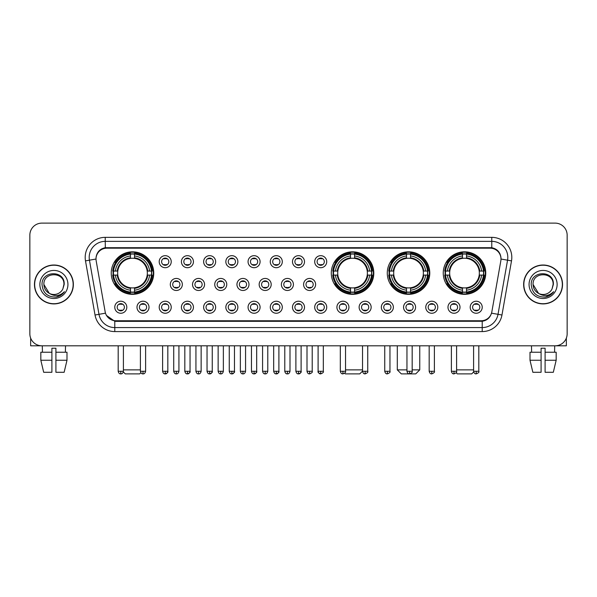 <?xml version="1.0" encoding="UTF-8"?>
<svg xmlns="http://www.w3.org/2000/svg" width="597" height="597" viewBox="0 0 597 597"><rect width="100%" height="100%" fill="white"/><g stroke="black" fill="none" stroke-linecap="round" stroke-linejoin="round"><path stroke-width="0.9" d="M331.298 273.075A21.253 21.253 0 0 0 352.551 294.328A21.253 21.253 0 0 0 373.804 273.075A21.253 21.253 0 0 0 352.551 251.83A21.253 21.253 0 0 0 331.298 273.075M387.274 273.075A21.253 21.253 0 0 0 408.527 294.328A21.253 21.253 0 0 0 429.78 273.075A21.253 21.253 0 0 0 408.527 251.83A21.253 21.253 0 0 0 387.274 273.075M443.25 273.075A21.253 21.253 0 0 0 464.503 294.328A21.253 21.253 0 0 0 485.757 273.075A21.253 21.253 0 0 0 464.503 251.83A21.253 21.253 0 0 0 443.25 273.075M111.243 273.075A21.253 21.253 0 0 0 132.497 294.328A21.253 21.253 0 0 0 153.75 273.075A21.253 21.253 0 0 0 132.497 251.83A21.253 21.253 0 0 0 111.243 273.075M149.019 307.239A6.015 6.015 0 0 1 143.004 313.253A6.015 6.015 0 0 1 136.989 307.239A6.015 6.015 0 0 1 143.004 301.224A6.015 6.015 0 0 1 149.019 307.239M139.392 307.239A3.612 3.612 0 0 0 143.004 310.85A3.612 3.612 0 0 0 146.616 307.239A3.612 3.612 0 0 0 143.004 303.634A3.612 3.612 0 0 0 139.392 307.239M171.235 307.239A6.015 6.015 0 0 1 165.22 313.253A6.015 6.015 0 0 1 159.205 307.239A6.015 6.015 0 0 1 165.22 301.224A6.015 6.015 0 0 1 171.235 307.239M161.608 307.239A3.612 3.612 0 0 0 165.22 310.85A3.612 3.612 0 0 0 168.824 307.239A3.612 3.612 0 0 0 165.22 303.634A3.612 3.612 0 0 0 161.608 307.239M193.443 307.239A6.015 6.015 0 0 1 187.428 313.253A6.015 6.015 0 0 1 181.413 307.239A6.015 6.015 0 0 1 187.428 301.224A6.015 6.015 0 0 1 193.443 307.239M183.824 307.239A3.612 3.612 0 0 0 187.428 310.85A3.612 3.612 0 0 0 191.04 307.239A3.612 3.612 0 0 0 187.428 303.634A3.612 3.612 0 0 0 183.824 307.239M215.659 307.239A6.015 6.015 0 0 1 209.644 313.253A6.015 6.015 0 0 1 203.629 307.239A6.015 6.015 0 0 1 209.644 301.224A6.015 6.015 0 0 1 215.659 307.239M206.04 307.239A3.612 3.612 0 0 0 209.644 310.85A3.612 3.612 0 0 0 213.256 307.239A3.612 3.612 0 0 0 209.644 303.634A3.612 3.612 0 0 0 206.04 307.239M237.875 307.239A6.015 6.015 0 0 1 231.86 313.253A6.015 6.015 0 0 1 225.845 307.239A6.015 6.015 0 0 1 231.86 301.224A6.015 6.015 0 0 1 237.875 307.239M228.248 307.239A3.612 3.612 0 0 0 231.86 310.85A3.612 3.612 0 0 0 235.464 307.239A3.612 3.612 0 0 0 231.86 303.634A3.612 3.612 0 0 0 228.248 307.239M260.091 307.239A6.015 6.015 0 0 1 254.076 313.253A6.015 6.015 0 0 1 248.061 307.239A6.015 6.015 0 0 1 254.076 301.224A6.015 6.015 0 0 1 260.091 307.239M250.464 307.239A3.612 3.612 0 0 0 254.076 310.85A3.612 3.612 0 0 0 257.68 307.239A3.612 3.612 0 0 0 254.076 303.634A3.612 3.612 0 0 0 250.464 307.239M282.299 307.239A6.015 6.015 0 0 1 276.284 313.253A6.015 6.015 0 0 1 270.269 307.239A6.015 6.015 0 0 1 276.284 301.224A6.015 6.015 0 0 1 282.299 307.239M272.68 307.239A3.612 3.612 0 0 0 276.284 310.85A3.612 3.612 0 0 0 279.896 307.239A3.612 3.612 0 0 0 276.284 303.634A3.612 3.612 0 0 0 272.68 307.239M304.515 307.239A6.015 6.015 0 0 1 298.5 313.253A6.015 6.015 0 0 1 292.485 307.239A6.015 6.015 0 0 1 298.5 301.224A6.015 6.015 0 0 1 304.515 307.239M294.888 307.239A3.612 3.612 0 0 0 298.5 310.85A3.612 3.612 0 0 0 302.112 307.239A3.612 3.612 0 0 0 298.5 303.634A3.612 3.612 0 0 0 294.888 307.239M326.731 307.239A6.015 6.015 0 0 1 320.716 313.253A6.015 6.015 0 0 1 314.701 307.239A6.015 6.015 0 0 1 320.716 301.224A6.015 6.015 0 0 1 326.731 307.239M317.104 307.239A3.612 3.612 0 0 0 320.716 310.85A3.612 3.612 0 0 0 324.32 307.239A3.612 3.612 0 0 0 320.716 303.634A3.612 3.612 0 0 0 317.104 307.239M348.939 307.239A6.015 6.015 0 0 1 342.924 313.253A6.015 6.015 0 0 1 336.909 307.239A6.015 6.015 0 0 1 342.924 301.224A6.015 6.015 0 0 1 348.939 307.239M339.32 307.239A3.612 3.612 0 0 0 342.924 310.85A3.612 3.612 0 0 0 346.536 307.239A3.612 3.612 0 0 0 342.924 303.634A3.612 3.612 0 0 0 339.32 307.239M371.155 307.239A6.015 6.015 0 0 1 365.14 313.253A6.015 6.015 0 0 1 359.125 307.239A6.015 6.015 0 0 1 365.14 301.224A6.015 6.015 0 0 1 371.155 307.239M361.536 307.239A3.612 3.612 0 0 0 365.14 310.85A3.612 3.612 0 0 0 368.752 307.239A3.612 3.612 0 0 0 365.14 303.634A3.612 3.612 0 0 0 361.536 307.239M393.371 307.239A6.015 6.015 0 0 1 387.356 313.253A6.015 6.015 0 0 1 381.341 307.239A6.015 6.015 0 0 1 387.356 301.224A6.015 6.015 0 0 1 393.371 307.239M383.744 307.239A3.612 3.612 0 0 0 387.356 310.85A3.612 3.612 0 0 0 390.96 307.239A3.612 3.612 0 0 0 387.356 303.634A3.612 3.612 0 0 0 383.744 307.239M415.587 307.239A6.015 6.015 0 0 1 409.572 313.253A6.015 6.015 0 0 1 403.557 307.239A6.015 6.015 0 0 1 409.572 301.224A6.015 6.015 0 0 1 415.587 307.239M405.96 307.239A3.612 3.612 0 0 0 409.572 310.85A3.612 3.612 0 0 0 413.176 307.239A3.612 3.612 0 0 0 409.572 303.634A3.612 3.612 0 0 0 405.96 307.239M437.795 307.239A6.015 6.015 0 0 1 431.78 313.253A6.015 6.015 0 0 1 425.765 307.239A6.015 6.015 0 0 1 431.78 301.224A6.015 6.015 0 0 1 437.795 307.239M428.176 307.239A3.612 3.612 0 0 0 431.78 310.85A3.612 3.612 0 0 0 435.392 307.239A3.612 3.612 0 0 0 431.78 303.634A3.612 3.612 0 0 0 428.176 307.239M460.011 307.239A6.015 6.015 0 0 1 453.996 313.253A6.015 6.015 0 0 1 447.981 307.239A6.015 6.015 0 0 1 453.996 301.224A6.015 6.015 0 0 1 460.011 307.239M450.384 307.239A3.612 3.612 0 0 0 453.996 310.85A3.612 3.612 0 0 0 457.608 307.239A3.612 3.612 0 0 0 453.996 303.634A3.612 3.612 0 0 0 450.384 307.239M482.227 307.239A6.015 6.015 0 0 1 476.212 313.253A6.015 6.015 0 0 1 470.197 307.239A6.015 6.015 0 0 1 476.212 301.224A6.015 6.015 0 0 1 482.227 307.239M472.6 307.239A3.612 3.612 0 0 0 476.212 310.85A3.612 3.612 0 0 0 479.816 307.239A3.612 3.612 0 0 0 476.212 303.634A3.612 3.612 0 0 0 472.6 307.239M126.803 307.239A6.015 6.015 0 0 1 120.788 313.253A6.015 6.015 0 0 1 114.773 307.239A6.015 6.015 0 0 1 120.788 301.224A6.015 6.015 0 0 1 126.803 307.239M117.184 307.239A3.612 3.612 0 0 0 120.788 310.85A3.612 3.612 0 0 0 124.4 307.239A3.612 3.612 0 0 0 120.788 303.634A3.612 3.612 0 0 0 117.184 307.239M182.339 284.463A6.015 6.015 0 0 1 176.324 290.478A6.015 6.015 0 0 1 170.309 284.463A6.015 6.015 0 0 1 176.324 278.448A6.015 6.015 0 0 1 182.339 284.463M172.712 284.463A3.612 3.612 0 0 0 176.324 288.075A3.612 3.612 0 0 0 179.936 284.463A3.612 3.612 0 0 0 176.324 280.859A3.612 3.612 0 0 0 172.712 284.463M204.555 284.463A6.015 6.015 0 0 1 198.54 290.478A6.015 6.015 0 0 1 192.525 284.463A6.015 6.015 0 0 1 198.54 278.448A6.015 6.015 0 0 1 204.555 284.463M194.928 284.463A3.612 3.612 0 0 0 198.54 288.075A3.612 3.612 0 0 0 202.144 284.463A3.612 3.612 0 0 0 198.54 280.859A3.612 3.612 0 0 0 194.928 284.463M226.763 284.463A6.015 6.015 0 0 1 220.748 290.478A6.015 6.015 0 0 1 214.741 284.463A6.015 6.015 0 0 1 220.748 278.448A6.015 6.015 0 0 1 226.763 284.463M217.144 284.463A3.612 3.612 0 0 0 220.748 288.075A3.612 3.612 0 0 0 224.36 284.463A3.612 3.612 0 0 0 220.748 280.859A3.612 3.612 0 0 0 217.144 284.463M248.979 284.463A6.015 6.015 0 0 1 242.964 290.478A6.015 6.015 0 0 1 236.949 284.463A6.015 6.015 0 0 1 242.964 278.448A6.015 6.015 0 0 1 248.979 284.463M239.36 284.463A3.612 3.612 0 0 0 242.964 288.075A3.612 3.612 0 0 0 246.576 284.463A3.612 3.612 0 0 0 242.964 280.859A3.612 3.612 0 0 0 239.36 284.463M271.195 284.463A6.015 6.015 0 0 1 265.18 290.478A6.015 6.015 0 0 1 259.165 284.463A6.015 6.015 0 0 1 265.18 278.448A6.015 6.015 0 0 1 271.195 284.463M261.568 284.463A3.612 3.612 0 0 0 265.18 288.075A3.612 3.612 0 0 0 268.792 284.463A3.612 3.612 0 0 0 265.18 280.859A3.612 3.612 0 0 0 261.568 284.463M293.411 284.463A6.015 6.015 0 0 1 287.396 290.478A6.015 6.015 0 0 1 281.381 284.463A6.015 6.015 0 0 1 287.396 278.448A6.015 6.015 0 0 1 293.411 284.463M283.784 284.463A3.612 3.612 0 0 0 287.396 288.075A3.612 3.612 0 0 0 291 284.463A3.612 3.612 0 0 0 287.396 280.859A3.612 3.612 0 0 0 283.784 284.463M315.619 284.463A6.015 6.015 0 0 1 309.604 290.478A6.015 6.015 0 0 1 303.589 284.463A6.015 6.015 0 0 1 309.604 278.448A6.015 6.015 0 0 1 315.619 284.463M306 284.463A3.612 3.612 0 0 0 309.604 288.075A3.612 3.612 0 0 0 313.216 284.463A3.612 3.612 0 0 0 309.604 280.859A3.612 3.612 0 0 0 306 284.463M171.235 261.687A6.015 6.015 0 0 1 165.22 267.702A6.015 6.015 0 0 1 159.205 261.687A6.015 6.015 0 0 1 165.22 255.673A6.015 6.015 0 0 1 171.235 261.687M161.608 261.687A3.612 3.612 0 0 0 165.22 265.299A3.612 3.612 0 0 0 168.824 261.687A3.612 3.612 0 0 0 165.22 258.083A3.612 3.612 0 0 0 161.608 261.687M193.443 261.687A6.015 6.015 0 0 1 187.428 267.702A6.015 6.015 0 0 1 181.413 261.687A6.015 6.015 0 0 1 187.428 255.673A6.015 6.015 0 0 1 193.443 261.687M183.824 261.687A3.612 3.612 0 0 0 187.428 265.299A3.612 3.612 0 0 0 191.04 261.687A3.612 3.612 0 0 0 187.428 258.083A3.612 3.612 0 0 0 183.824 261.687M215.659 261.687A6.015 6.015 0 0 1 209.644 267.702A6.015 6.015 0 0 1 203.629 261.687A6.015 6.015 0 0 1 209.644 255.673A6.015 6.015 0 0 1 215.659 261.687M206.04 261.687A3.612 3.612 0 0 0 209.644 265.299A3.612 3.612 0 0 0 213.256 261.687A3.612 3.612 0 0 0 209.644 258.083A3.612 3.612 0 0 0 206.04 261.687M237.875 261.687A6.015 6.015 0 0 1 231.86 267.702A6.015 6.015 0 0 1 225.845 261.687A6.015 6.015 0 0 1 231.86 255.673A6.015 6.015 0 0 1 237.875 261.687M228.248 261.687A3.612 3.612 0 0 0 231.86 265.299A3.612 3.612 0 0 0 235.464 261.687A3.612 3.612 0 0 0 231.86 258.083A3.612 3.612 0 0 0 228.248 261.687M260.091 261.687A6.015 6.015 0 0 1 254.076 267.702A6.015 6.015 0 0 1 248.061 261.687A6.015 6.015 0 0 1 254.076 255.673A6.015 6.015 0 0 1 260.091 261.687M250.464 261.687A3.612 3.612 0 0 0 254.076 265.299A3.612 3.612 0 0 0 257.68 261.687A3.612 3.612 0 0 0 254.076 258.083A3.612 3.612 0 0 0 250.464 261.687M282.299 261.687A6.015 6.015 0 0 1 276.284 267.702A6.015 6.015 0 0 1 270.269 261.687A6.015 6.015 0 0 1 276.284 255.673A6.015 6.015 0 0 1 282.299 261.687M272.68 261.687A3.612 3.612 0 0 0 276.284 265.299A3.612 3.612 0 0 0 279.896 261.687A3.612 3.612 0 0 0 276.284 258.083A3.612 3.612 0 0 0 272.68 261.687M304.515 261.687A6.015 6.015 0 0 1 298.5 267.702A6.015 6.015 0 0 1 292.485 261.687A6.015 6.015 0 0 1 298.5 255.673A6.015 6.015 0 0 1 304.515 261.687M294.888 261.687A3.612 3.612 0 0 0 298.5 265.299A3.612 3.612 0 0 0 302.112 261.687A3.612 3.612 0 0 0 298.5 258.083A3.612 3.612 0 0 0 294.888 261.687M326.731 261.687A6.015 6.015 0 0 1 320.716 267.702A6.015 6.015 0 0 1 314.701 261.687A6.015 6.015 0 0 1 320.716 255.673A6.015 6.015 0 0 1 326.731 261.687M317.104 261.687A3.612 3.612 0 0 0 320.716 265.299A3.612 3.612 0 0 0 324.32 261.687A3.612 3.612 0 0 0 320.716 258.083A3.612 3.612 0 0 0 317.104 261.687M96.177 260.882A10.828 10.828 0 0 1 106.833 248.18L490.167 248.18A10.828 10.828 0 0 1 500.823 260.882L491.846 311.806A10.828 10.828 0 0 1 481.182 320.753L115.818 320.753A10.828 10.828 0 0 1 105.154 311.806L96.177 260.882M113.154 275.083A19.447 19.447 0 0 1 113.154 271.075M445.161 275.083A19.447 19.447 0 0 1 445.161 271.075M389.184 275.083A19.447 19.447 0 0 1 389.184 271.075M333.208 275.083A19.447 19.447 0 0 1 333.208 271.075M34.462 284.463A19.447 19.447 0 0 0 53.909 303.91A19.447 19.447 0 0 0 73.356 284.463A19.447 19.447 0 0 0 53.909 265.016A19.447 19.447 0 0 0 34.462 284.463M523.644 284.463A19.447 19.447 0 0 0 543.091 303.91A19.447 19.447 0 0 0 562.538 284.463A19.447 19.447 0 0 0 543.091 265.016A19.447 19.447 0 0 0 523.644 284.463M96.057 257.404L96.027 259.023L96.057 257.404C96.893 252.068 99.953 248.837 105.229 247.695L491.771 247.695C497.04 248.83 500.099 252.061 500.943 257.404L500.973 259.023M105.229 237.352L491.771 237.352A20.052 20.052 0 0 1 511.51 260.882L501.965 315.015A20.052 20.052 0 0 1 482.219 331.581L114.781 331.581A20.052 20.052 0 0 1 95.035 315.015L85.49 260.882A20.052 20.052 0 0 1 105.229 237.352L105.229 241.36L491.771 241.36A16.037 16.037 0 0 1 507.562 260.188L498.017 314.313A16.037 16.037 0 0 1 482.219 327.574L114.781 327.574A16.037 16.037 0 0 1 98.983 314.313L89.438 260.188A16.037 16.037 0 0 1 105.229 241.36L105.318 247.68M98.945 250.986L101.826 248.807M101.923 248.755L104.721 247.785M482.219 331.581L482.219 321.283C486.988 320.492 490.07 317.783 491.473 313.164C490.077 317.783 486.995 320.485 482.219 321.283L116.027 321.358L114.781 321.283L106.333 315.343M499.905 253.688L500.943 257.404M567.15 235.143A12.03 12.03 0 0 0 555.12 223.121L41.88 223.121A12.03 12.03 0 0 0 29.85 235.143L29.85 333.783A12.03 12.03 0 0 0 41.88 345.812L555.12 345.812A12.03 12.03 0 0 0 567.15 333.783L567.15 235.143L567.15 333.783M491.518 313.171L498.017 314.313L507.562 260.188L511.51 260.882M29.85 235.143L29.85 333.783M555.12 223.121L41.88 223.121M41.88 345.812L555.12 345.812M73.155 284.463A19.246 19.246 0 0 0 53.909 265.217A19.246 19.246 0 0 0 34.663 284.463A19.246 19.246 0 0 0 53.909 303.716A19.246 19.246 0 0 0 73.155 284.463M49.267 293.351L43.887 284.463C43.268 271.538 64.543 271.538 63.931 284.463L62.834 289.03L64.177 284.463C65.17 269.993 41.589 270.344 42.029 284.463C42.827 292.993 47.529 297.187 56.125 297.052C59.633 296.381 62.409 294.59 64.454 291.679C59.834 296.127 54.812 296.709 49.409 293.425A10.022 10.022 0 0 0 62.834 289.03L63.931 284.605M49.409 293.425C45.902 291.493 44.059 288.508 43.887 284.463M39.872 284.463A14.037 14.037 0 0 0 53.909 298.5A14.037 14.037 0 0 0 67.939 284.463A14.037 14.037 0 0 0 53.909 270.434A14.037 14.037 0 0 0 39.872 284.463M64.431 291.724L60.872 295.179M60.79 295.231L56.193 297.045M30.648 338.103L30.648 345.812L77.162 345.812M40.827 352.23L40.827 360.252L43.678 372.282L40.827 360.252L40.827 352.23L51.902 352.23L51.902 348.223L55.917 348.223L55.917 352.23L66.991 352.23L66.991 360.252L64.14 372.282L66.991 360.252L55.917 360.252L55.917 352.23L55.917 372.282L64.14 372.282M65.536 345.812L65.364 352.23M51.902 352.23L51.902 372.282L43.678 372.282M40.827 360.252L51.902 360.252M42.283 345.812L42.454 352.23M562.337 284.463A19.246 19.246 0 0 0 543.091 265.217A19.246 19.246 0 0 0 523.845 284.463A19.246 19.246 0 0 0 543.091 303.716A19.246 19.246 0 0 0 562.337 284.463M553.113 284.605L552.016 289.03L553.359 284.463C554.352 269.993 530.77 270.344 531.211 284.463C532.009 292.993 536.71 297.187 545.315 297.052C548.815 296.381 551.591 294.59 553.643 291.679C549.016 296.127 544.001 296.709 538.591 293.425L533.069 284.463C532.457 271.538 553.732 271.538 553.113 284.463L552.016 289.03A10.022 10.022 0 0 1 538.591 293.425C535.091 291.493 533.248 288.508 533.069 284.463M529.061 284.463A14.037 14.037 0 0 0 543.091 298.5A14.037 14.037 0 0 0 557.128 284.463A14.037 14.037 0 0 0 543.091 270.434A14.037 14.037 0 0 0 529.061 284.463M553.613 291.724L550.061 295.179M549.979 295.231L545.374 297.045M140.855 372.744L139.713 373.879L125.28 373.879L123.318 371.916M123.4 369.871L140.399 369.871M134.504 292.06L134.504 292.866A19.888 19.888 0 0 0 152.287 275.083L151.481 275.083A19.089 19.089 0 0 1 134.504 292.06L134.504 290.202A17.238 17.238 0 0 0 149.623 275.083L147.198 275.083A14.835 14.835 0 0 0 134.504 258.382L134.504 254.098A19.089 19.089 0 0 1 151.481 271.075L152.287 271.075A19.888 19.888 0 0 0 134.504 253.292L134.504 254.098M113.52 275.083L112.714 275.083A19.888 19.888 0 0 0 130.497 292.866L130.497 292.06A19.089 19.089 0 0 1 113.52 275.083L115.37 275.083A17.238 17.238 0 0 0 130.497 290.202L130.497 287.776A14.835 14.835 0 0 0 147.198 275.083L147.787 275.083A15.425 15.425 0 0 1 134.504 288.373L134.504 290.202M130.497 254.098L130.497 253.292A19.888 19.888 0 0 0 112.714 271.075L113.52 271.075A19.089 19.089 0 0 1 130.497 254.098L130.497 255.956A17.238 17.238 0 0 0 115.37 271.075L117.796 271.075A14.835 14.835 0 0 0 130.497 287.776L130.497 288.373A15.425 15.425 0 0 1 117.206 275.083L115.37 275.083M113.557 275.083A19.044 19.044 0 0 1 113.557 271.075M134.504 254.135A19.044 19.044 0 0 0 130.497 254.135M151.437 271.075A19.044 19.044 0 0 1 151.437 275.083M151.481 271.075L149.623 271.075A17.238 17.238 0 0 0 134.504 255.956M149.623 275.083L151.481 275.083M130.497 290.202L130.497 292.06M147.198 271.075L149.623 271.075M147.198 275.083A14.835 14.835 0 0 1 134.504 287.776L134.504 288.373M130.497 287.776A14.835 14.835 0 0 1 117.796 275.083L117.206 275.083M134.504 292.015A19.044 19.044 0 0 1 130.497 292.015M115.37 271.075L113.52 271.075M130.497 258.352L130.497 255.956M134.504 258.382A14.835 14.835 0 0 0 117.796 271.075L117.206 271.075A15.425 15.425 0 0 1 130.497 257.785M134.504 258.352L134.504 257.785A15.425 15.425 0 0 1 147.787 271.075M115.818 262.255L114.676 262.255A20.85 20.85 0 0 1 153.347 273.075A20.85 20.85 0 0 1 114.676 283.903L115.818 283.903M362.536 371.118L359.767 373.879L345.335 373.879L344.67 373.215M345.536 369.871L362.536 369.871M354.558 292.06L354.558 292.866A19.888 19.888 0 0 0 372.334 275.083L371.528 275.083A19.089 19.089 0 0 1 354.558 292.06L354.558 290.202A17.238 17.238 0 0 0 369.677 275.083L367.252 275.083A14.835 14.835 0 0 0 354.558 258.382L354.558 254.098A19.089 19.089 0 0 1 371.528 271.075L372.334 271.075A19.888 19.888 0 0 0 354.558 253.292L354.558 254.098M333.574 275.083L332.76 275.083A19.888 19.888 0 0 0 350.543 292.866L350.543 292.06A19.089 19.089 0 0 1 333.574 275.083L335.424 275.083A17.238 17.238 0 0 0 350.543 290.202L350.543 287.776A14.835 14.835 0 0 0 367.252 275.083L367.842 275.083A15.425 15.425 0 0 1 354.558 288.373L354.558 290.202M350.543 254.098L350.543 253.292A19.888 19.888 0 0 0 332.76 271.075L333.574 271.075A19.089 19.089 0 0 1 350.543 254.098L350.543 255.956A17.238 17.238 0 0 0 335.424 271.075L337.85 271.075A14.835 14.835 0 0 0 350.543 287.776L350.543 288.373A15.425 15.425 0 0 1 337.26 275.083L335.424 275.083M333.611 275.083A19.044 19.044 0 0 1 333.611 271.075M354.558 254.135A19.044 19.044 0 0 0 350.543 254.135M371.491 271.075A19.044 19.044 0 0 1 371.491 275.083M371.528 271.075L369.677 271.075A17.238 17.238 0 0 0 354.558 255.956M369.677 275.083L371.528 275.083M350.543 290.202L350.543 292.06M367.252 271.075L369.677 271.075M367.252 275.083A14.835 14.835 0 0 1 354.558 287.776L354.558 288.373M350.543 287.776A14.835 14.835 0 0 1 337.85 275.083L337.26 275.083M354.558 292.015A19.044 19.044 0 0 1 350.543 292.015M335.424 271.075L333.574 271.075M350.543 258.352L350.543 255.956M354.558 258.382A14.835 14.835 0 0 0 337.85 271.075L337.26 271.075A15.425 15.425 0 0 1 350.543 257.785M354.558 258.352L354.558 257.785A15.425 15.425 0 0 1 367.842 271.075M335.865 262.255L334.73 262.255A20.85 20.85 0 0 1 373.401 273.075A20.85 20.85 0 0 1 334.73 283.903L335.865 283.903M412.176 369.871L419.751 369.871L415.743 373.879L401.311 373.879L397.296 369.871L406.96 369.871M410.535 292.06L410.535 292.866A19.888 19.888 0 0 0 428.31 275.083L427.504 275.083A19.089 19.089 0 0 1 410.535 292.06L410.535 290.202A17.238 17.238 0 0 0 425.654 275.083L423.228 275.083A14.835 14.835 0 0 0 410.535 258.382L410.535 254.098A19.089 19.089 0 0 1 427.504 271.075L428.31 271.075A19.888 19.888 0 0 0 410.535 253.292L410.535 254.098M389.542 275.083L388.737 275.083A19.888 19.888 0 0 0 406.52 292.866L406.52 292.06A19.089 19.089 0 0 1 389.542 275.083L391.401 275.083A17.238 17.238 0 0 0 406.52 290.202L406.52 287.776A14.835 14.835 0 0 0 423.228 275.083L423.818 275.083A15.425 15.425 0 0 1 410.535 288.373L410.535 290.202M406.52 254.098L406.52 253.292A19.888 19.888 0 0 0 388.737 271.075L389.542 271.075A19.089 19.089 0 0 1 406.52 254.098L406.52 255.956A17.238 17.238 0 0 0 391.401 271.075L393.826 271.075A14.835 14.835 0 0 0 406.52 287.776L406.52 288.373A15.425 15.425 0 0 1 393.236 275.083L391.401 275.083M389.587 275.083A19.044 19.044 0 0 1 389.587 271.075M410.535 254.135A19.044 19.044 0 0 0 406.52 254.135M427.467 271.075A19.044 19.044 0 0 1 427.467 275.083M427.504 271.075L425.654 271.075A17.238 17.238 0 0 0 410.535 255.956M425.654 275.083L427.504 275.083M406.52 290.202L406.52 292.06M423.228 271.075L425.654 271.075M423.228 275.083A14.835 14.835 0 0 1 410.535 287.776L410.535 288.373M406.52 287.776A14.835 14.835 0 0 1 393.826 275.083L393.236 275.083M410.535 292.015A19.044 19.044 0 0 1 406.52 292.015M391.401 271.075L389.542 271.075M406.52 258.352L406.52 255.956M410.535 258.382A14.835 14.835 0 0 0 393.826 271.075L393.236 271.075A15.425 15.425 0 0 1 406.52 257.785M410.535 258.352L410.535 257.785A15.425 15.425 0 0 1 423.818 271.075M391.841 262.255L390.707 262.255A20.85 20.85 0 0 1 429.377 273.075A20.85 20.85 0 0 1 390.707 283.903L391.841 283.903M473.682 371.916L471.72 373.879L457.287 373.879L456.145 372.744M456.601 369.871L473.6 369.871M466.503 292.06L466.503 292.866A19.888 19.888 0 0 0 484.286 275.083L483.48 275.083A19.089 19.089 0 0 1 466.503 292.06L466.503 290.202A17.238 17.238 0 0 0 481.63 275.083L479.204 275.083A14.835 14.835 0 0 0 466.503 258.382L466.503 254.098A19.089 19.089 0 0 1 483.48 271.075L484.286 271.075A19.888 19.888 0 0 0 466.503 253.292L466.503 254.098M445.519 275.083L444.713 275.083A19.888 19.888 0 0 0 462.496 292.866L462.496 292.06A19.089 19.089 0 0 1 445.519 275.083L447.377 275.083A17.238 17.238 0 0 0 462.496 290.202L462.496 287.776A14.835 14.835 0 0 0 479.204 275.083L479.794 275.083A15.425 15.425 0 0 1 466.503 288.373L466.503 290.202M462.496 254.098L462.496 253.292A19.888 19.888 0 0 0 444.713 271.075L445.519 271.075A19.089 19.089 0 0 1 462.496 254.098L462.496 255.956A17.238 17.238 0 0 0 447.377 271.075L449.802 271.075A14.835 14.835 0 0 0 462.496 287.776L462.496 288.373A15.425 15.425 0 0 1 449.213 275.083L447.377 275.083M445.563 275.083A19.044 19.044 0 0 1 445.563 271.075M466.503 254.135A19.044 19.044 0 0 0 462.496 254.135M483.443 271.075A19.044 19.044 0 0 1 483.443 275.083M483.48 271.075L481.63 271.075A17.238 17.238 0 0 0 466.503 255.956M481.63 275.083L483.48 275.083M462.496 290.202L462.496 292.06M479.204 271.075L481.63 271.075M479.204 275.083A14.835 14.835 0 0 1 466.503 287.776L466.503 288.373M462.496 287.776A14.835 14.835 0 0 1 449.802 275.083L449.213 275.083M466.503 292.015A19.044 19.044 0 0 1 462.496 292.015M447.377 271.075L445.519 271.075M462.496 258.352L462.496 255.956M466.503 258.382A14.835 14.835 0 0 0 449.802 271.075L449.213 271.075A15.425 15.425 0 0 1 462.496 257.785M466.503 258.352L466.503 257.785A15.425 15.425 0 0 1 479.794 271.075M447.817 262.255L446.683 262.255A20.85 20.85 0 0 1 485.354 273.075A20.85 20.85 0 0 1 446.683 283.903L447.817 283.903M164.018 265.09L164.018 264.523A3.075 3.075 0 0 0 166.421 264.523L166.421 265.09M166.421 258.292L166.421 258.859A3.075 3.075 0 0 0 164.018 258.859L164.018 258.292M186.227 265.09L186.227 264.523A3.075 3.075 0 0 0 188.637 264.523L188.637 265.09M188.637 258.292L188.637 258.859A3.075 3.075 0 0 0 186.227 258.859L186.227 258.292M208.443 265.09L208.443 264.523A3.075 3.075 0 0 0 210.845 264.523L210.845 265.09M210.845 258.292L210.845 258.859A3.075 3.075 0 0 0 208.443 258.859L208.443 258.292M230.658 265.09L230.658 264.523A3.075 3.075 0 0 0 233.061 264.523L233.061 265.09M233.061 258.292L233.061 258.859A3.075 3.075 0 0 0 230.658 258.859L230.658 258.292M252.867 265.09L252.867 264.523A3.075 3.075 0 0 0 255.277 264.523L255.277 265.09M255.277 258.292L255.277 258.859A3.075 3.075 0 0 0 252.867 258.859L252.867 258.292M275.083 265.09L275.083 264.523A3.075 3.075 0 0 0 277.486 264.523L277.486 265.09M277.486 258.292L277.486 258.859A3.075 3.075 0 0 0 275.083 258.859L275.083 258.292M297.299 265.09L297.299 264.523A3.075 3.075 0 0 0 299.701 264.523L299.701 265.09M299.701 258.292L299.701 258.859A3.075 3.075 0 0 0 297.299 258.859L297.299 258.292M319.514 265.09L319.514 264.523A3.075 3.075 0 0 0 321.917 264.523L321.917 265.09M321.917 258.292L321.917 258.859A3.075 3.075 0 0 0 319.514 258.859L319.514 258.292M175.122 287.866L175.122 287.299A3.075 3.075 0 0 0 177.525 287.299L177.525 287.866M177.525 281.06L177.525 281.635A3.075 3.075 0 0 0 175.122 281.635L175.122 281.06M197.338 287.866L197.338 287.299A3.075 3.075 0 0 0 199.741 287.299L199.741 287.866M199.741 281.06L199.741 281.635A3.075 3.075 0 0 0 197.338 281.635L197.338 281.06M219.547 287.866L219.547 287.299A3.075 3.075 0 0 0 221.957 287.299L221.957 287.866M221.957 281.06L221.957 281.635A3.075 3.075 0 0 0 219.547 281.635L219.547 281.06M241.763 287.866L241.763 287.299A3.075 3.075 0 0 0 244.166 287.299L244.166 287.866M244.166 281.06L244.166 281.635A3.075 3.075 0 0 0 241.763 281.635L241.763 281.06M263.978 287.866L263.978 287.299A3.075 3.075 0 0 0 266.381 287.299L266.381 287.866M266.381 281.06L266.381 281.635A3.075 3.075 0 0 0 263.978 281.635L263.978 281.06M286.187 287.866L286.187 287.299A3.075 3.075 0 0 0 288.597 287.299L288.597 287.866M288.597 281.06L288.597 281.635A3.075 3.075 0 0 0 286.187 281.635L286.187 281.06M308.403 287.866L308.403 287.299A3.075 3.075 0 0 0 310.813 287.299L310.813 287.866M310.813 281.06L310.813 281.635A3.075 3.075 0 0 0 308.403 281.635L308.403 281.06M119.587 310.641L119.587 310.074A3.075 3.075 0 0 0 121.989 310.074L121.989 310.641M121.989 303.836L121.989 304.41A3.075 3.075 0 0 0 119.587 304.41L119.587 303.836M566.352 338.103L566.352 345.812L519.838 345.812M530.009 352.23L530.009 360.252L532.86 372.282L530.009 360.252L530.009 352.23L541.083 352.23L541.083 348.223L545.098 348.223L545.098 352.23L556.173 352.23L556.173 360.252L553.322 372.282L556.173 360.252L545.098 360.252L545.098 352.23M554.717 345.812L554.546 352.23M541.083 352.23L541.083 372.282L532.86 372.282M530.009 360.252L541.083 360.252M553.322 372.282L545.098 372.282L545.098 360.252M531.464 345.812L531.636 352.23M141.802 310.641L141.802 310.074A3.075 3.075 0 0 0 144.205 310.074L144.205 310.641M144.205 303.836L144.205 304.41A3.075 3.075 0 0 0 141.802 304.41L141.802 303.836M164.018 310.641L164.018 310.074A3.075 3.075 0 0 0 166.421 310.074L166.421 310.641M166.421 303.836L166.421 304.41A3.075 3.075 0 0 0 164.018 304.41L164.018 303.836M186.227 310.641L186.227 310.074A3.075 3.075 0 0 0 188.637 310.074L188.637 310.641M188.637 303.836L188.637 304.41A3.075 3.075 0 0 0 186.227 304.41L186.227 303.836M208.443 310.641L208.443 310.074A3.075 3.075 0 0 0 210.845 310.074L210.845 310.641M210.845 303.836L210.845 304.41A3.075 3.075 0 0 0 208.443 304.41L208.443 303.836M230.658 310.641L230.658 310.074A3.075 3.075 0 0 0 233.061 310.074L233.061 310.641M233.061 303.836L233.061 304.41A3.075 3.075 0 0 0 230.658 304.41L230.658 303.836M252.867 310.641L252.867 310.074A3.075 3.075 0 0 0 255.277 310.074L255.277 310.641M255.277 303.836L255.277 304.41A3.075 3.075 0 0 0 252.867 304.41L252.867 303.836M275.083 310.641L275.083 310.074A3.075 3.075 0 0 0 277.486 310.074L277.486 310.641M277.486 303.836L277.486 304.41A3.075 3.075 0 0 0 275.083 304.41L275.083 303.836M297.299 310.641L297.299 310.074A3.075 3.075 0 0 0 299.701 310.074L299.701 310.641M299.701 303.836L299.701 304.41A3.075 3.075 0 0 0 297.299 304.41L297.299 303.836M319.514 310.641L319.514 310.074A3.075 3.075 0 0 0 321.917 310.074L321.917 310.641M321.917 303.836L321.917 304.41A3.075 3.075 0 0 0 319.514 304.41L319.514 303.836M341.723 310.641L341.723 310.074A3.075 3.075 0 0 0 344.133 310.074L344.133 310.641M344.133 303.836L344.133 304.41A3.075 3.075 0 0 0 341.723 304.41L341.723 303.836M363.939 310.641L363.939 310.074A3.075 3.075 0 0 0 366.342 310.074L366.342 310.641M366.342 303.836L366.342 304.41A3.075 3.075 0 0 0 363.939 304.41L363.939 303.836M386.155 310.641L386.155 310.074A3.075 3.075 0 0 0 388.557 310.074L388.557 310.641M388.557 303.836L388.557 304.41A3.075 3.075 0 0 0 386.155 304.41L386.155 303.836M408.363 310.641L408.363 310.074A3.075 3.075 0 0 0 410.773 310.074L410.773 310.641M410.773 303.836L410.773 304.41A3.075 3.075 0 0 0 408.363 304.41L408.363 303.836M430.579 310.641L430.579 310.074A3.075 3.075 0 0 0 432.982 310.074L432.982 310.641M432.982 303.836L432.982 304.41A3.075 3.075 0 0 0 430.579 304.41L430.579 303.836M452.795 310.641L452.795 310.074A3.075 3.075 0 0 0 455.198 310.074L455.198 310.641M455.198 303.836L455.198 304.41A3.075 3.075 0 0 0 452.795 304.41L452.795 303.836M475.011 310.641L475.011 310.074A3.075 3.075 0 0 0 477.413 310.074L477.413 310.641M477.413 303.836L477.413 304.41A3.075 3.075 0 0 0 475.011 304.41L475.011 303.836M491.771 237.352L491.771 247.695M85.49 260.882L89.438 260.188A16.037 16.037 0 0 1 89.192 257.404M89.438 260.188L96.013 259.023M114.781 331.581L114.781 321.283M95.035 315.015L105.482 313.171M500.987 259.023L507.562 260.188M498.017 314.313L501.965 315.015M130.497 292.202A19.223 19.223 0 0 0 134.504 292.202M151.616 275.083A19.223 19.223 0 0 0 151.616 271.075M134.504 253.956A19.223 19.223 0 0 0 130.497 253.956M350.543 292.202A19.223 19.223 0 0 0 354.558 292.202M371.67 275.083A19.223 19.223 0 0 0 371.67 271.075M354.558 253.956A19.223 19.223 0 0 0 350.543 253.956M406.52 292.202A19.223 19.223 0 0 0 410.535 292.202M427.646 275.083A19.223 19.223 0 0 0 427.646 271.075M410.535 253.956A19.223 19.223 0 0 0 406.52 253.956M462.496 292.202A19.223 19.223 0 0 0 466.503 292.202M483.622 275.083A19.223 19.223 0 0 0 483.622 271.075M466.503 253.956A19.223 19.223 0 0 0 462.496 253.956M176.324 371.274L173.72 371.274C174.175 373.132 175.04 374.006 176.324 373.879L176.324 371.274L178.928 371.274L178.928 345.812M198.54 371.274L195.935 371.274C196.383 373.132 197.256 374.006 198.54 373.879L198.54 371.274L201.144 371.274L201.144 345.812M220.748 371.274L218.144 371.274C218.599 373.132 219.472 374.006 220.748 373.879L220.748 371.274L223.36 371.274L223.36 345.812M242.964 371.274L240.36 371.274C240.815 373.132 241.681 374.006 242.964 373.879L242.964 371.274L245.568 371.274L245.568 345.812M265.18 371.274L262.576 371.274C263.031 373.132 263.896 374.006 265.18 373.879L265.18 371.274L267.784 371.274L267.784 345.812M287.396 371.274L284.784 371.274C285.239 373.132 286.112 374.006 287.396 373.879L287.396 371.274L290 371.274L290 345.812M309.604 371.274L307 371.274C307.455 373.132 308.321 374.006 309.604 373.879L309.604 371.274L312.216 371.274L312.216 345.812M120.788 371.274L118.184 371.274C118.639 373.132 119.504 374.006 120.788 373.879L120.788 371.274L123.4 371.274L123.4 345.812M143.004 371.274L140.399 371.274C140.855 373.132 141.72 374.006 143.004 373.879L143.004 371.274L145.608 371.274L145.608 345.812M165.22 371.274L162.608 371.274C163.063 373.132 163.936 374.006 165.22 373.879L165.22 371.274L167.824 371.274C168.354 372.11 167.481 372.976 165.22 373.879C166.503 374.006 167.369 373.132 167.824 371.274L167.824 345.812M187.428 371.274L184.824 371.274C185.279 373.132 186.152 374.006 187.428 373.879L187.428 371.274L190.04 371.274C190.57 372.11 189.697 372.976 187.428 373.879C188.712 374.006 189.585 373.132 190.04 371.274L190.04 345.812M209.644 371.274L207.04 371.274C207.495 373.132 208.36 374.006 209.644 373.879L209.644 371.274L212.248 371.274C212.778 372.11 211.913 372.976 209.644 373.879C210.928 374.006 211.793 373.132 212.248 371.274L212.248 345.812M231.86 371.274L229.255 371.274C229.711 373.132 230.576 374.006 231.86 373.879L231.86 371.274L234.464 371.274C234.994 372.11 234.128 372.976 231.86 373.879C233.143 374.006 234.009 373.132 234.464 371.274L234.464 345.812M254.076 371.274L251.464 371.274C251.919 373.132 252.792 374.006 254.076 373.879L254.076 371.274L256.68 371.274C257.21 372.11 256.337 372.976 254.076 373.879C255.352 374.006 256.225 373.132 256.68 371.274L256.68 345.812M276.284 371.274L273.68 371.274C274.135 373.132 275.001 374.006 276.284 373.879L276.284 371.274L278.896 371.274C279.418 372.11 278.553 372.976 276.284 373.879C277.568 374.006 278.441 373.132 278.896 371.274L278.896 345.812M298.5 371.274L295.896 371.274L295.896 345.812L295.896 371.274C296.351 373.132 297.216 374.006 298.5 373.879L298.5 371.274L301.104 371.274C301.634 372.11 300.769 372.976 298.5 373.879C299.784 374.006 300.649 373.132 301.104 371.274L301.104 345.812M320.716 371.274L318.104 371.274C317.582 372.11 318.447 372.976 320.716 373.879L320.716 371.274L323.32 371.274L323.32 345.812M342.924 371.274L340.32 371.274C340.775 373.132 341.648 374.006 342.924 373.879L342.924 371.274L345.536 371.274L345.536 345.812M365.14 371.274L362.536 371.274C362.991 373.132 363.857 374.006 365.14 373.879L365.14 371.274L367.745 371.274L367.745 345.812M387.356 371.274L384.752 371.274C385.207 373.132 386.072 374.006 387.356 373.879L387.356 371.274L389.96 371.274L389.96 345.812M409.572 371.274L406.96 371.274C407.415 373.132 408.288 374.006 409.572 373.879L409.572 371.274L412.176 371.274L412.176 345.812M431.78 371.274L429.176 371.274C429.631 373.132 430.497 374.006 431.78 373.879L431.78 371.274L434.392 371.274L434.392 345.812M453.996 371.274L451.392 371.274C451.847 373.132 452.713 374.006 453.996 373.879L453.996 371.274L456.601 371.274L456.601 345.812M476.212 371.274L473.6 371.274C474.055 373.132 474.928 374.006 476.212 373.879L476.212 371.274L478.816 371.274L478.816 345.812M419.751 345.812L419.751 369.871M397.296 345.812L397.296 369.871M318.104 371.274L318.104 345.812L318.104 371.274C318.559 373.132 319.432 374.006 320.716 373.879C322.977 372.976 323.85 372.11 323.32 371.274M173.72 371.274L173.72 345.812M178.928 371.274C178.473 373.132 177.607 374.006 176.324 373.879M195.935 371.274L195.935 345.812M201.144 371.274C200.689 373.132 199.823 374.006 198.54 373.879M218.144 371.274L218.144 345.812M223.36 371.274C222.905 373.132 222.032 374.006 220.748 373.879M240.36 371.274L240.36 345.812M245.568 371.274C245.121 373.132 244.248 374.006 242.964 373.879M262.576 371.274L262.576 345.812M267.784 371.274C267.329 373.132 266.463 374.006 265.18 373.879M284.784 371.274L284.784 345.812M290 371.274C289.545 373.132 288.679 374.006 287.396 373.879M307 371.274L307 345.812M312.216 371.274C312.738 372.11 311.873 372.976 309.604 373.879M118.184 371.274L118.184 345.812M123.4 371.274C122.945 373.132 122.072 374.006 120.788 373.879M140.399 371.274L140.399 345.812M145.608 371.274C145.153 373.132 144.287 374.006 143.004 373.879M162.608 371.274L162.608 345.812M184.824 371.274L184.824 345.812M207.04 371.274L207.04 345.812M229.255 371.274L229.255 345.812M251.464 371.274L251.464 345.812M273.68 371.274L273.68 345.812M340.32 371.274L340.32 345.812M345.536 371.274C346.066 372.11 345.193 372.976 342.924 373.879M362.536 371.274L362.536 345.812M367.745 371.274C368.274 372.11 367.409 372.976 365.14 373.879M384.752 371.274L384.752 345.812M389.96 371.274C390.49 372.11 389.625 372.976 387.356 373.879M406.96 371.274L406.96 345.812M412.176 371.274C412.706 372.11 411.833 372.976 409.572 373.879M429.176 371.274L429.176 345.812M434.392 371.274C434.914 372.11 434.049 372.976 431.78 373.879M451.392 371.274L451.392 345.812M456.601 371.274C457.13 372.11 456.265 372.976 453.996 373.879M473.6 371.274L473.6 345.812M478.816 371.274C479.346 372.11 478.473 372.976 476.212 373.879"/></g></svg>
